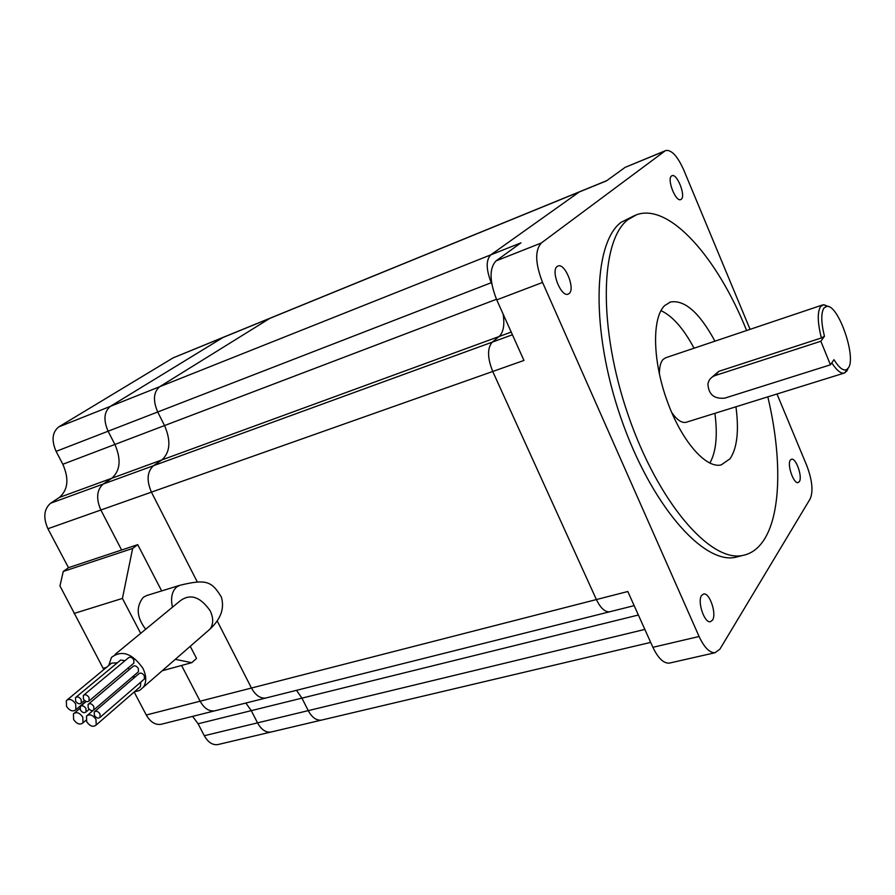 <?xml version="1.0" encoding="UTF-8"?>
<svg xmlns="http://www.w3.org/2000/svg" width="895" height="895" viewBox="0 0 895 895"><rect width="100%" height="100%" fill="white"/><g stroke="black" fill="none" stroke-linecap="round" stroke-linejoin="round"><path stroke-width="1.34" d="M95.978 719.367C92.688 714.825 89.534 713.74 86.502 716.101L86.714 721.784C90.015 726.337 93.181 727.411 96.212 724.995L95.978 719.367M135.257 676.844L132.315 677M99.971 713.919C97.991 711.178 96.078 710.529 94.255 711.972L94.378 715.385C96.369 718.137 98.282 718.774 100.106 717.32L99.971 713.919M143.703 679.596L144.386 679.003L144.308 675.691C142.406 673.04 140.549 672.436 138.725 673.868L94.926 711.391M93.785 706.401C91.816 703.671 89.914 703.022 88.079 704.443L88.202 707.889C90.171 710.63 92.073 711.279 93.908 709.836L93.785 706.401M137.752 672.358L138.423 671.787L138.356 668.442C136.465 665.802 134.619 665.186 132.807 666.607L88.75 703.884M81.154 699.588C79.219 696.892 77.339 696.232 75.516 697.608L75.616 701.098C77.563 703.806 79.442 704.454 81.266 703.056L81.154 699.588M125.076 660.611L120.601 660.096L76.153 697.071M88.997 697.462C87.05 694.744 85.148 694.084 83.313 695.493L83.414 698.973C85.383 701.702 87.274 702.351 89.108 700.93L88.997 697.462M133.198 663.721L133.858 663.173L133.802 659.783C131.934 657.154 130.088 656.538 128.276 657.937L83.973 694.945M75.683 703.929C72.473 699.454 69.362 698.346 66.353 700.595L66.521 706.401C69.743 710.887 72.864 711.972 75.874 709.679L75.683 703.929M117.368 662.792L111.584 663.139L67.382 699.745M85.931 708.493C83.973 705.786 82.094 705.126 80.27 706.524L80.382 709.97C82.351 712.688 84.231 713.337 86.054 711.928L85.931 708.493M129.652 669.27L127.94 668.162M82.799 717.152C79.554 712.666 76.433 711.57 73.424 713.863L73.614 719.569C76.88 724.077 80.013 725.163 83.011 722.813L82.799 717.152M134.328 691.88L139.53 690.504L143.39 687.147C146.69 682.001 146.511 675.691 142.876 668.241C132.259 653.316 121.776 649.714 111.45 657.422L108.742 665.488M179.324 585.464L146.802 595.511L143.334 597.267C135.827 606.653 136.599 617.304 145.672 629.252M139.351 687.505L140.459 686.543L140.784 682.124M822.505 304.971L665.846 357.698L663.083 359.432C660.544 362.274 659.324 367.241 659.436 374.323M671.664 412.45C676.877 419.867 681.643 423.167 685.95 422.339L686.566 422.149M847.845 368.975L846.838 371.056L844.164 373.092C840.673 373.696 836.556 370.273 831.802 362.833M712.118 377.097L718.73 371.369L821.386 337.952C817.482 322.502 817.236 311.997 820.659 306.448L823.758 304.703L828.322 306.537M821.386 337.952L824.452 336.274C821.062 322.379 820.905 312.948 823.993 307.969L826.857 306.347C838.313 304.378 856.739 357.497 848.292 368.024L846.547 369.657C843.112 370.978 838.928 367.655 833.961 359.678L830.437 364.813L724.827 398.118C714.188 399.204 708.56 394.505 707.923 384.033C708.717 379.838 711.156 376.996 715.25 375.508L718.73 371.369M824.452 336.274L820.849 341.241L715.25 375.508M820.849 341.241L830.437 364.813M192.638 716.38L198.086 723.786L204.306 735.712C207.987 742.235 212.428 745.211 217.63 744.629L218.503 744.416M134.149 692.025L146.288 715.015C150.293 721.963 155.159 725.073 160.865 724.346L161.805 724.111M223.269 337.292L173.127 357.866L58.69 426.937C52.201 432.229 51.339 440.374 56.105 451.371L62.829 464.27C69.195 478.78 68.054 489.833 59.383 497.43L50.612 503.225C43.933 509.065 43.027 517.567 47.905 528.732L68.479 567.676L137.74 544.652L161.648 590.924M271.621 731.875L270.76 732.076C265.658 732.625 261.25 729.559 257.536 722.869L251.282 710.641L257.536 722.869C261.25 729.559 265.658 732.625 270.76 732.076L271.621 731.875M638.381 615.022L301.939 698.134L308.238 710.63L301.939 698.134L296.48 690.336L301.939 698.134L251.282 710.641L245.823 703.034L251.282 710.641L198.086 723.786M215.527 710.63L214.61 710.865C208.982 711.559 204.149 708.337 200.122 701.199L181.562 665.455L200.122 701.199C204.149 708.337 208.982 711.559 214.61 710.865L215.527 710.63M121.619 550.011L100.855 510.005C95.91 498.56 96.705 489.901 103.238 484.027L111.853 478.232L103.238 484.027C96.705 489.901 95.91 498.56 100.855 510.005L121.619 550.011M62.829 464.27L114.884 444.457L108.094 431.222L114.884 444.457C121.34 459.336 120.333 470.591 111.853 478.232L59.383 497.43M491.568 282.596L491.78 283.894L491.254 282.719C486.019 269.35 485.862 260.065 490.796 254.851L579.524 191.776L490.796 254.851C485.862 260.065 486.019 269.35 491.254 282.719L157.699 411.991L164.546 425.561L157.699 411.991C152.81 400.457 153.47 392.021 159.679 386.718L270.234 318.117L159.679 386.718C153.47 392.021 152.81 400.457 157.699 411.991L108.094 431.222C103.261 419.945 104.021 411.655 110.376 406.352L223.448 337.225L110.376 406.352C104.021 411.655 103.261 419.945 108.094 431.222L56.105 451.371M701.624 595.443L703.638 593.989C709.612 592.345 716.94 614.071 712.476 620.179L710.373 621.723C704.387 623.356 697.048 601.328 701.624 595.443M790.341 460.097L791.504 459.213C795.968 457.636 802.748 477.069 799.336 481.611L798.116 482.562C793.652 484.139 786.839 464.483 790.341 460.097M671.53 175.991L672.011 175.711C677.079 173.183 686.029 196.05 681.263 199.272L680.715 199.585C675.658 202.136 666.652 179.022 671.53 175.991M739.74 556.198L735.366 557.328C702.899 564.376 650.408 504.187 620.682 417.271C590.689 330.479 592.904 243.194 621.13 222.284L634.991 215.371M767.821 396.854C781.782 455.51 781.391 512.242 764.408 539.215C758.669 548.389 751.364 553.815 742.481 555.493C710.227 562.474 657.87 502.061 628.1 414.9C598.039 327.861 600.03 240.431 628.044 219.577L636.513 214.778C669.247 202.65 717.398 257.514 746.62 330.512M557.171 266.475L558.032 265.994C565.081 262.794 575.574 289.074 569.075 293.594L568.101 294.153C561.053 297.353 550.514 270.749 557.171 266.475M709.824 463.129C716.078 452.098 717.768 435.496 714.915 413.322M694.061 348.2C683.5 328.487 672.458 315.969 660.957 310.643M735.947 406.777C739.113 430.73 737.156 448.059 730.074 458.732L721.202 464.93C705.674 468.779 681.14 440.474 666.876 400.199C652.466 360.014 651.929 317.602 664.716 305.542L670.523 301.984C684.72 299.657 699.532 312.713 714.948 341.174M670.232 662.915L669.18 663.15C663.486 663.385 658.049 658.105 652.891 647.309L627.809 591.505L596.394 599.56C600.523 608.052 604.919 612.135 609.596 611.811L610.345 611.621L609.596 611.811C604.919 612.135 600.523 608.052 596.394 599.56L492.731 371.47L596.394 599.56L251.461 688.031C255.522 695.337 260.311 698.659 265.849 698.01L266.755 697.787L265.849 698.01C260.311 698.659 255.522 695.337 251.461 688.031L217.194 620.929L251.461 688.031L146.288 715.015M512.421 334.775L492.239 342.136C487.182 348.077 487.35 357.855 492.731 371.47C487.35 357.855 487.182 348.077 492.239 342.136L499.074 336.531L492.239 342.136L153.492 465.702C147.104 471.598 146.411 480.402 151.423 492.138L197.269 581.918L151.423 492.138C146.411 480.402 147.104 471.598 153.492 465.702L161.928 459.907L153.492 465.702L50.612 503.225M511.213 332.09L499.074 336.531C503.415 332.437 504.78 324.974 503.147 314.145C504.78 324.974 503.415 332.437 499.074 336.531L111.853 478.232C120.333 470.591 121.34 459.336 114.884 444.457L164.546 425.561C171.079 440.799 170.207 452.243 161.928 459.907C170.207 452.243 171.079 440.799 164.546 425.561L496.468 299.266M776.994 394.001L806.775 465.579C812.224 480.1 813.376 491.176 810.221 498.783L719.949 649.099L715.083 652.724C709.578 652.902 704.242 647.488 699.084 636.49L542.571 282.451L496.736 299.881L523.955 360.439L47.905 528.732M58.69 426.937L520.946 242.847L496.031 260.892C489.185 268.22 489.42 281.22 496.736 299.881M496.031 260.892L541.318 242.992L664.963 150.998L625.135 167.354L606.474 180.868L173.127 357.866M664.963 150.998L665.869 150.494C671.586 149.722 677.537 156.211 683.735 169.938L750.077 329.349M541.318 242.992C534.785 250.287 535.199 263.432 542.571 282.451M665.723 150.561L625.135 167.354M644.859 629.42L308.238 710.63C311.963 717.477 316.338 720.643 321.35 720.139L322.2 719.938L321.35 720.139C316.338 720.643 311.963 717.477 308.238 710.63L204.306 735.712M175.297 659.346L191.754 662.669L196.52 658.44L190.255 646.313M191.754 662.669L162.185 670.769M106.415 667.413L103.16 668.341L59.954 585.923L63.254 571.457L68.479 567.676M63.254 571.457L132.65 548.445L137.74 544.652M132.65 548.445L122.425 598.419L140.683 633.358M103.16 668.341L103.854 669.538M74.028 613.467L122.425 598.419M206.465 632.183L210.235 628.894C213.525 623.882 213.491 617.83 210.135 610.737C200.212 596.618 190.176 593.351 180.052 600.948L114.985 654.513M143.39 687.147L210.235 628.894C220.975 618.736 224.679 608.108 221.322 597.01C211.679 581.09 206.152 578.931 180.04 585.252L176.617 586.997C171.874 591.45 170.486 598.184 172.455 607.202M652.891 647.309L699.084 636.49M87.598 715.172L93.091 710.473M80.919 705.976L86.222 701.512M74.475 712.979L79.868 708.426M83.011 722.813L86.054 720.206M86.054 711.928L89.209 709.243M75.874 709.679L85.797 701.322M89.108 700.93L133.858 663.173M81.266 703.056L84.466 700.371M93.908 709.836L138.423 671.787M100.106 717.32L144.386 679.003M96.212 724.995L140.459 686.543M685.95 422.339L844.164 373.092M826.857 306.347L823.758 304.703M846.547 369.657L844.947 372.823M217.63 744.629L650.676 642.386M160.865 724.346L634.163 605.646M735.366 557.328L742.481 555.493M670.523 301.984L669.46 302.365M579.524 191.776L606.81 180.622M669.18 663.15L715.083 652.724M270.234 318.117L579.389 191.832M223.448 337.225L270.066 318.184"/></g></svg>
